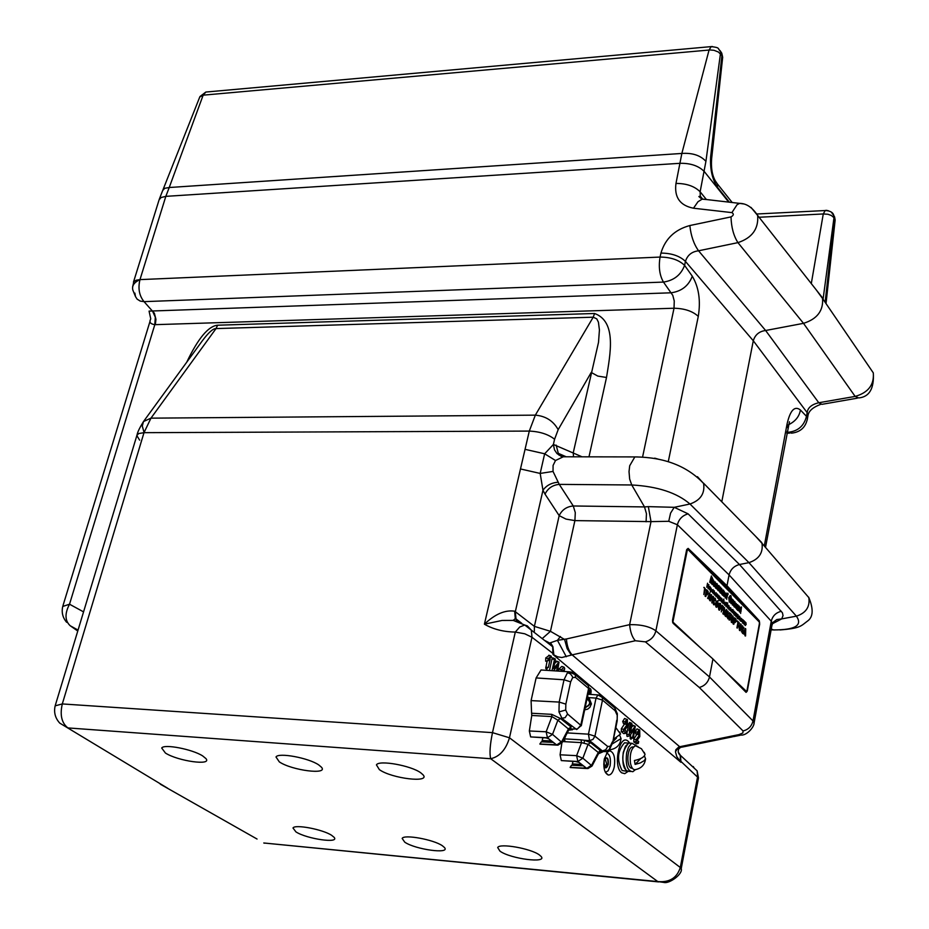<?xml version="1.0" encoding="UTF-8"?>
<svg xmlns="http://www.w3.org/2000/svg" width="929" height="929" viewBox="0 0 929 929"><rect width="100%" height="100%" fill="white"/><g stroke="black" fill="none" stroke-linecap="round" stroke-linejoin="round"><path stroke-width="1.39" d="M603.955 760.99C606.695 755.846 608.135 756.996 608.251 764.428C606.463 769.073 604.965 768.968 603.757 764.137L605.406 767.83L608.251 764.428C608.658 758.958 607.624 756.891 605.139 758.227L603.955 760.99M608.1 764.312C607.984 757.39 606.649 756.322 604.105 761.13C604.222 768.074 605.557 769.131 608.1 764.312M143.751 421.197L202.046 341.187C208.305 332.71 212.962 328.518 216.016 328.587L593.213 317.195L596.778 318.868L598.427 322.212L599.426 329.981L598.508 342.383L573.263 452.678L573.518 456.801M594.583 313.491L593.213 317.195L535.336 415.147L529.298 431.079C539.877 431.567 548.307 434.284 554.578 439.243L558.166 429.662L591.216 372.448L597.8 376.082L606.509 377.476C610.109 354.704 617.111 321.643 594.583 313.491L217.63 325.208C208.421 326.009 198.132 338.319 186.764 362.147M558.166 429.662C553.312 420.895 545.706 416.064 535.336 415.147L150.962 418.155L143.995 432.67L529.298 431.079L525.048 449.346L544.649 453.782L555.507 460.505L563.857 456.511L558.979 455.117L558.294 453.34L562.614 456.418M658.719 459.286L654.69 458.16M775.192 629.967L773.59 629.92C795.236 629.955 802.83 625.368 796.385 616.159C805.966 613.047 810.111 606.869 808.834 597.626L808.694 597.208C813.699 609.215 813.247 617.204 807.347 621.199C800.995 625.856 800.844 628.306 779.988 629.943M747.926 610.446L749.088 609.714L727.001 585.734L729.079 574.912C730.508 569.454 733.98 565.993 739.484 564.518L782.45 612.838L783.031 615.602L781.707 618.9L772.301 623.8M582.088 456.824L553.394 444.468L544.649 453.782L540.179 473.43L553.034 471.433L553.08 465.452L555.507 460.505M554.578 439.243L553.394 444.468L554.508 449.88L556.97 453.538L561.929 456.789L634.844 456.917L629.699 465.743L629.026 471.63L629.653 479.062L631.755 484.973L644.505 506.92L573.274 505.98L559.258 484.381L553.034 471.433M556.157 445.119L558.294 453.34L566.202 456.789M525.048 449.346L520.484 468.959L540.179 473.43L542.966 490.268C546.368 485.449 551.408 482.766 558.062 482.221M545.021 494.112L559.177 515.63L534.384 626.367L515.328 611.7L542.966 490.268L545.021 494.112C547.901 488.259 552.639 485.008 559.258 484.381L631.755 484.973C657.384 486.366 676.8 492.707 689.992 504.006C700.536 500.29 705.076 493.45 703.601 483.475L697.447 476.682M544.301 640.244L548.807 642.578L552.662 646.735L552.964 654.457L557.563 656.791L561.824 657.523L571.323 655.084L567.143 648.628L564.588 639.466L550.456 631.314L534.384 626.367L534.349 631.337M781.707 618.9L796.385 616.159L748.948 562.637L739.484 564.518L688.099 513.842L674.257 507.315L648.337 506.63L651.008 521.622L574.9 520.612L575.295 512.645L573.274 505.98C566.702 506.584 561.999 509.8 559.177 515.63L565.993 519.09L574.9 520.612L550.456 631.314L542.896 637.991M648.337 506.63L644.505 506.92L646.456 513.691L646.085 521.784M674.21 507.327L670.575 513.122L668.741 521.297L651.008 521.622L629.63 624.66C630.292 631.871 632.184 637.236 635.331 640.743L572.136 654.864L679.656 746.707L681.932 747.137L732.331 736.871M571.323 655.084L572.136 654.864C568.885 651.415 566.98 646.119 566.423 638.966L629.63 624.66C640.975 624.439 649.719 626.494 655.886 630.814L677.38 524.757L729.079 574.912L771.267 621.211L772.289 623.452L754.116 722.855L753.001 720.95L771.267 621.211C772.591 615.892 775.959 612.594 781.359 611.282M699.282 687.472L743.072 730.96C748.368 729.602 751.677 726.269 753.001 720.95L709.489 676.962L655.886 630.814C654.411 636.516 650.915 640.197 645.411 641.858L699.282 687.472C704.67 685.95 708.072 682.455 709.489 676.962L712.938 658.975L746.08 692.372L746.289 691.594M668.741 521.297L677.38 524.757C678.902 519.102 682.467 515.467 688.099 513.842M727.001 585.734L688.122 548.389L686.659 549.666L672.561 620.096L673.142 623.324L712.938 658.975M699.734 561.464L700.942 560.698L749.088 609.714L759.33 620.839L759.376 623.696M687.599 549.132L688.122 548.389M672.608 621.791L700.71 648.024M687.146 549.109L672.526 620.328M672.584 620.409L672.584 621.698M734.7 680.899L745.882 691.548M746.08 692.372L747.299 691.002L759.725 623.835M753.918 724.109L754.116 722.855C754.243 727.152 746.637 735.617 741.11 735.083L738.938 734.618L742.852 733.004L743.072 730.96M678.484 752.432L680.469 755.393L680.911 762.279L676.776 756.589L675.488 751.886L675.824 749.761L678.902 746.904L681.015 747.38M566.307 656.757L557.435 640.336L549.608 643.054M566.423 638.966L557.435 640.336L560.454 636.481M553.847 654.713L552.894 646.619L549.933 643.286M514.643 611.189L515.305 618.621L515.99 618.888L515.328 611.7L514.643 611.189C505.121 609.761 495.041 614.092 484.404 624.183C493.113 629.235 503.413 631.871 515.305 632.068L524.769 633.787L531.98 637.259L531.33 630.164L527.347 625.891L524.757 625.02L519.717 627.017L515.305 632.068L492.486 732.644C489.978 744.907 489.386 753.605 490.698 758.726C499.616 756.682 505.887 749.703 509.475 737.789L531.98 637.259L553.15 653.621M628.109 741.203C619.527 733.132 612.652 766.495 621.664 772.812L624.752 773.66L627.841 771.581L624.752 773.66L621.664 772.812C612.652 766.495 619.527 733.132 628.109 741.203L629.583 742.91L628.109 741.203M625.043 723.226L621.35 728.708L621.385 731.704L623.731 733.643L626.111 733.144M625.531 718.86L624.602 718.477L622.685 721.45L623.51 723.656L625.438 723.11M562.707 666.732L561.813 666.43L558.991 668.985L558.457 671.098M553.15 658.022L551.977 658.986L549.457 670.517M557.028 661.285L554.648 663.364M554.172 669.972L553.986 670.808M552 670.68L554.497 659.369L551.977 658.986M607.531 751.944L604.291 758.958C603.095 767.76 604.442 773.125 608.309 775.041C610.992 775.088 612.989 772.371 614.278 766.924C615.462 757.507 613.93 752.153 609.703 750.853M547.135 660.995L545.718 668.311L546.751 669.472L547.541 667.405M549.341 655.386L545.753 657.929L545.683 661.216L548.412 660.589L546.229 661.262M549.306 659.404L549.759 657.244M588.951 694.323L589.288 690.003M629.711 731.599L629.026 730.635L630.315 723.726M629.932 722.541L628.875 723.505L626.692 734.235L627.052 736.395L627.714 736.232M633.392 725.456L631.511 727.186M630.756 734.258L630.176 738.578L631.023 739.275L631.708 737.371M637.399 733.585L633.787 739.019L633.822 741.992L636.76 743.734M637.886 729.23L636.98 728.859L635.088 731.831L635.889 734.003L637.817 733.48M598.415 753.779L603.165 751.7L598.415 753.779M627.389 719.557L626.703 719.336L625.101 721.833L625.565 723.076L626.506 721.31L627.052 724.725L623.626 729.451L623.649 731.146L625.983 733.086L626.355 731.297L624.799 729.997L627.458 726.315L627.389 719.557M557.563 671.04L559.014 662.063L553.521 668.52L555.356 660.101L555.136 658.8L554.497 659.369M610.098 765.902L608.158 770.768L605.383 772.394L608.158 770.768L610.098 765.902C611.05 758.575 609.877 754.29 606.602 753.047C609.877 754.29 611.05 758.575 610.098 765.902M549.689 657.627L551.559 657.453L551.129 656.095L548.087 658.742L548.354 660.635M631.279 723.888L629.096 734.618L629.688 735.745L634.205 729.474L632.568 737.51L633.346 738.149L635.308 726.223L630.419 732.575L632.057 724.527L631.685 723.261L631.279 723.888L628.875 723.505M638.351 743.351L638.711 741.574L637.189 740.297L639.802 736.639L639.721 729.939L639.071 729.718L637.48 732.203L637.933 733.445L638.862 731.669L639.407 735.06L636.04 739.763L636.063 741.447L638.351 743.351L636.11 743.897M636.063 741.447L633.822 741.992M636.04 739.763L633.787 739.019M632.544 738.195L631.534 738.253M632.568 737.51L630.164 737.127M629.096 734.618L626.692 734.235M590.67 694.439C591.599 690.514 591.088 688.401 589.125 688.11M588.742 690.653C590.17 689.736 590.53 690.711 589.81 693.557L589.218 694.335M547.796 660.101L550.189 658.998L548.319 667.521L545.776 667.138M658.649 881.911L264.277 843.033L657.79 881.575C669.53 882.596 677.032 877.905 680.295 867.5L509.475 737.789L492.486 732.644L62.301 703.938C59.77 714.993 61.639 722.983 67.898 727.918L490.698 758.726L657.79 881.575L663.852 882.422C669.147 884.083 683.198 874.003 681.212 868.603L680.295 867.5L697.598 776.783L697.122 770.849L691.269 765.426M694.253 768.19L693.243 766.518M676.382 749.784L676.324 750.76M678.449 752.385L680.458 755.393L697.122 770.849L698.48 777.991L680.899 761.362L680.504 755.695M553.521 670.784L557.76 665.431L556.552 670.982M564.066 671.458L564.704 668.497L564.124 667.231L561.302 669.797L558.991 668.985M564.124 667.231L561.813 666.43M561.302 669.797L561.046 671.261M561.952 671.319L563.369 670.03L563.067 671.4M680.353 761.374L680.249 755.405L678.216 752.153M675.824 749.761L678.844 748.786M160.287 784.169L257.054 839.038M165.432 753.047C178.113 761.211 212.462 765.949 205.913 758.575L202.673 755.927C192.489 749.25 163.899 743.746 161.704 748.031L165.432 753.047M295.956 831.908C306.965 839.038 340.002 843.753 334.092 837.308L331.583 835.276C322.595 829.33 294.679 824.093 292.995 828.006L295.956 831.908M379.357 769.618C391.655 778.583 431.033 783.286 422.997 774.751L420.779 772.823C411.094 765.554 378.707 759.771 376.442 764.881L379.357 769.618M499.988 851.173C510.52 858.895 548.098 863.691 541.003 856.352L539.319 854.889C530.865 848.491 499.384 842.963 497.7 847.55L499.988 851.173M279.304 761.873C291.811 770.455 328.738 775.181 321.434 767.191L318.74 764.927C308.788 757.925 278.259 752.281 276.006 756.984L279.304 761.873M404.765 842.185C415.542 849.617 450.925 854.39 444.41 847.469L442.343 845.727C433.611 839.549 403.848 834.161 402.164 838.422L404.765 842.185M520.484 468.959L484.404 624.183L502.124 620.444L513.214 620.409L518.614 621.954M552.662 646.735L524.757 625.02L513.214 620.409L515.305 618.621L517.534 621.292M521.668 623.231L515.99 618.888L517.813 621.431M83.552 611.874L69.524 604.21C64.647 613.535 64.867 620.711 70.163 625.716L78.048 630.083M668.265 461.678L698.283 316.383C700.826 300.578 698.829 287.177 692.291 276.192C688.703 285.702 681.7 291.241 671.284 292.786L149.07 311.11L150.765 318.902C148.942 322.061 150.289 323.977 154.806 324.674L674.024 308.231L642.554 457.138M152.495 311.041L155.306 317.184L154.806 324.674L69.524 604.21L62.742 606.451C61.384 612.362 62.684 617.657 66.667 622.314M134.868 293.099L135.506 296.618L137.12 299.138L140.256 301.089L144.041 301.646L663.469 282.079L672.793 295.376L674.257 300.996L674.024 308.231C684.557 308.463 692.651 311.18 698.283 316.383M692.291 276.192L684.592 265.38L685.439 261.397C687.425 255.15 691.803 251.608 698.562 250.795L737.94 242.632C733.62 235.85 731.309 227.268 731.018 216.898L689.841 225.538C674.86 229.602 665.234 238.776 660.937 253.083L660.078 257.066L139.977 279.617L165.827 196.356L161.077 197.529L158.998 199.967M162.656 190.538L164.735 188.297L169.217 187.519L203.149 95.164L710.011 49.957L713.995 50.294L718.489 52.07L721.914 55.694L722.541 58.55M728.696 202.116L704.368 171.633C698.817 165.943 690.804 163.167 680.318 163.295L165.827 196.356L169.217 187.519M135.506 296.618L132.882 290.173C131.663 285.9 134.031 282.393 139.977 279.617C137.852 288.373 139.211 295.712 144.041 301.646L154.377 313.247L155.944 319.355L155.317 324.674M720.068 50.607L721.763 53.162L721.914 55.694L710.627 156.989L711.475 160.334M710.627 156.989C709.977 169.357 712.276 179.46 717.513 187.31L717.269 183.768L715.051 180.458M712.473 46.555L711.184 46.613L709.059 50.038L681.851 153.448L675.975 183.431C674.152 197.296 679.993 205.553 693.487 208.212L731.889 212.613C734.026 213.914 733.736 215.342 731.018 216.898M207.26 91.913L205.832 92.052L203.149 95.164L199.758 97.011L163.016 189.69M718.477 48.807L721.763 53.162L722.681 57.25L711.626 158.801C710.836 169.693 712.717 178.02 717.269 183.768L732.203 202.522M199.944 96.558L205.832 92.052L711.184 46.613C720.788 47.762 717.083 48.25 720.718 51.734L705.924 161.344C700.454 155.387 692.453 152.751 681.909 153.436M706.423 199.538L702.127 199.154L700.292 196.077L700.129 191.78L705.924 161.344M702.127 199.154L697.981 201.732L693.487 208.212M743.432 203.927L739.6 203.37L737.034 204.752L731.889 212.613M764.288 545.985L787.084 423.938C790.242 410.188 794.69 405.543 800.415 409.991L806.477 416.343L807.162 412.639C807.731 407.761 811.598 404.463 818.774 402.745L855.156 396.416L803.504 323.338L737.94 242.632C752.118 237.917 758.691 228.871 757.669 215.505L751.038 207.422M169.264 187.507L681.851 153.448M684.592 265.38C680.969 274.926 673.92 280.5 663.469 282.079C659.555 275.298 658.429 266.96 660.078 257.066C670.726 257.159 678.902 259.934 684.592 265.38M857.339 398.169L821.898 404.336L818.774 402.745L765.624 330.503L698.562 250.795C693.824 244.153 690.921 235.734 689.841 225.538M807.208 419.989L807.44 418.573C805.745 427.247 800.473 432.101 791.601 433.158L788.094 432.275C797.906 431.288 804.026 425.981 806.477 416.343L807.44 418.573L808.114 414.88L807.162 412.639L753.291 340.757C755.138 334.73 759.248 331.316 765.624 330.503L803.504 323.338C817.079 319.088 823.431 310.82 822.56 298.523L816.196 289.813M873.318 372.959C874.224 388.624 869.335 396.962 858.651 397.937L855.156 396.416C868.243 392.653 874.294 384.792 873.295 372.866L867.767 364.772M835.055 220.951L833.615 217.34L831.316 215.482L827.936 214.251L823.268 213.96L825.254 210.442L826.183 210.407M825.138 302.285L834.602 216.956L835.148 219.987L826.02 303.586M833.174 214.413L834.602 216.956M831.71 212.636L833.847 215.772L833.963 217.85L823.071 299.266M811.296 283.589L823.268 213.96L759.074 217.258M800.415 409.991C799.312 416.54 795.329 421.464 788.442 424.762M660.937 253.083C671.574 253.164 679.749 255.939 685.439 261.397L753.291 340.757L721.787 501.788M771.941 625.356L773.091 622.302L772.254 623.638M781.661 618.9L776.795 619.55L772.858 622.511M674.257 507.315L689.992 504.006L748.948 562.637C758.888 559.316 763.255 552.883 762.012 543.349L755.393 536.068M604.593 766.599L606.695 763.963L605.104 758.668M601.481 750.899L604.5 751.619M626.947 742.979L624.474 742.817C617.471 750.864 616.693 760.108 622.128 770.547L626.994 771.267M631.174 743.258L628.701 743.095C621.722 751.155 620.944 760.41 626.367 770.849L630.385 771.523M569.663 729.16L572.078 729.892L572.868 729.323M590.02 702.777L588.777 700.036L587.012 698.829M586.931 699.2L588.707 700.396L589.938 703.183M598.288 752.467L588.069 744.303L581.531 742.643L576.619 755.672L577.884 761.501L561.313 760.584L560.082 754.789L576.619 755.672L582.855 758.18L592.052 765.972L598.95 752.78L598.288 752.467L600.784 750.829L608.216 751.77L610.736 749.738M560.442 718.512L557.888 720.207L551.907 716.584L531.76 715.458L531.597 713.24L551.745 714.355L560.419 718.489L571.08 727.035L570.522 729.056L577.478 728.94L580.753 725.328L588.603 688.447L589.079 689.109L581.368 725.433L576.688 729.532L562.091 718.581L558.968 711.916L559.188 702.08L565.842 704.136L565.703 710.035L567.573 714.029L581.31 725.746M567.468 672.666L570.406 673.85L572.403 676.533L572.694 677.566L570.65 681.84L564.019 679.784L536.114 677.938L531.086 700.605L559.188 702.08L564.019 679.784L567.468 672.666L568.873 671.772L571.707 672.155M567.236 732.911L588.44 734.165L589.555 740.622L584.62 740.32L590.565 742.643L600.761 750.806L599.414 751.166M584.747 766.924L584.225 768.109L570.127 767.377L571.556 765.229L583.342 765.833M561.313 760.584L575.794 761.536L579.046 762.477L585.363 767.412L584.225 768.109M570.127 767.377L586.733 768.388L577.884 761.501L582.855 758.18L588.069 744.303L590.565 742.643M591.994 766.065L587.883 768.585L586.733 768.388L591.657 765.101L598.276 752.455L600.784 750.829M586.965 768.538L570.336 767.54M582.947 765.531L573.309 765.031L573.599 763.998M560.082 754.789L561.859 743.026M565.006 741.632L564.426 738.857L581.043 739.856L581.531 742.643L562.66 741.551M584.086 742.805L584.62 740.32L581.043 739.856M536.114 677.938L541.026 669.983L543.523 670.146M568.978 729.637L570.522 729.056L569.303 729.114M556.947 745.128L540.063 744.187L557.934 745.174L562.15 742.526L569.047 729.497L557.876 720.196L552.523 734.374L562.091 742.631M571.08 727.035L568.548 728.719L561.731 741.597L556.692 744.965L547.46 737.765L530.645 736.918L529.344 730.972L546.147 731.797L547.46 737.765L552.523 734.374L546.147 731.797L551.907 716.584L551.745 714.355M531.597 713.24L531.086 700.605M567.573 714.029L565.087 717.687L560.419 718.489L557.876 720.196M554.694 743.49L554.16 744.686L539.842 744.013L541.328 741.841L553.301 742.399M530.645 736.918L546.24 737.928L548.679 738.799L555.275 743.943L554.16 744.686M552.952 742.132L543.163 741.679L543.477 740.599M529.344 730.972L531.76 715.458M565.993 735.257L564.426 738.857M598.915 695.043L597.928 694.938L596.035 698.109L588.789 697.609M585.189 707.422L588.405 705.843L590.078 702.301M589.88 703.427L591.413 703.868L589.88 707.329L587.697 709.141L584.666 709.872M585.015 708.246L589.636 704.077M589.729 703.868L591.308 704.345M589.439 704.716L585.165 707.526M542.966 737.707L542.141 740.541L551.466 740.97M581.519 764.404L572.334 763.94L573.042 761.385M740.158 629.839L740.912 628.109L740.436 624.741M739.379 625.914L739.333 629.258M740.97 624.857L739.67 626.564L740.053 629.746L741.342 628.12L740.552 624.834M739.914 630.454L739.321 626.204L741.11 624.137L741.69 628.48L739.914 630.454M741.272 625.345L741.214 628.689M732.052 621.78L732.818 620.049L732.331 616.647M731.239 617.936L731.204 621.176M732.876 616.775L731.553 618.482L731.936 621.687L733.248 620.061L732.447 616.751M731.808 622.407L731.204 618.122L733.016 616.055L733.596 620.421L731.808 622.407M733.19 617.286L733.144 620.549M722.843 613.814L724.469 607.612L724.678 614.104L726.373 609.517L726.908 610.051L725.723 616.264L726.373 610.643L724.306 614.859L724.643 608.925L723.633 614.185L722.843 613.814L723.633 614.185M723.273 613.837L724.469 607.612M724.492 609.726L724.376 613.744M715.887 603.165L715.957 604.976M717.304 602.271L716.305 603.176L716.689 605.476L717.304 602.271L716.364 604.895M717.896 603.049L717.943 605.093M717.745 601.853L718.349 605.22L716.689 607.299L715.934 602.816L717.606 600.749L717.745 601.853M717.606 602.573L716.991 605.778L717.989 604.86L717.606 602.573M717.049 601.33L717.606 600.749M713.96 604.686L713.391 600.227L715.202 598.253L715.841 601.063L715.04 598.961L713.762 600.587L714.064 603.931L715.098 603.084L715.423 603.653L713.53 604.663L712.961 600.215L714.471 598.032M715.005 600.877L714.482 598.845M714.157 604.001L715.098 603.084M707.933 598.601L709.802 592.957L710.023 600.68L709.721 598.067L708.606 596.952L707.933 598.601M709.466 594.874L708.85 596.337L709.744 597.231L709.466 594.874M709.64 600.297L708.479 597.254M704.24 587.407L706.156 590.182L705.32 589.346L703.857 594.548L704.948 588.974L704.17 587.755M704.948 588.974L703.81 587.395M739.542 616.229L739.53 619.62L739.53 618.308L738.52 618.609L739.542 616.229M739.623 617.855L739.519 616.74L739.623 617.855M736.349 613.43L737.243 614.336L736.697 617.193L736.952 614.58L736.465 614.092L735.803 616.299L736.349 613.43L737.243 614.336M735.28 613.814L735.617 612.641L735.942 613.721L735.582 616.078L735.129 613.721M734.885 615.439L734.665 614.255M729.102 609.401L730.02 608.332L728.766 609.308L728.673 605.975L727.697 607.763L727.871 605.034L727.198 607.264L727.744 604.384L727.93 607.311L728.986 605.627L728.441 608.507M729.532 609.412L728.766 609.308M724.852 602.213L725.537 604.245L724.701 605.244L724.446 603.211L725.282 602.259M718.419 596.824L719.673 596.267L718.686 599.159L718.326 597.277M719.673 596.267L718.686 599.159M717.722 598.183L718.709 595.303L717.966 598.195M717.525 596.639L717.594 598.067L717.629 596.104L716.793 596.848M714.308 592.853L714.819 594.92L714.029 593.828M707.457 585.096L708.699 585.92L707.457 585.096L707.538 583.226L706.76 587.221L707.364 585.56L708.177 586.373L708.037 588.498L708.548 585.92M732.215 599.1L730.926 603.595L732.215 599.1L733.631 600.529L732.784 605.046L733.178 600.924L732.4 600.134L731.355 603.606M730.833 596.476L729.509 598.16L729.892 601.377L731.204 599.774L730.275 596.348M729.172 597.695L729.16 600.866M730.02 601.481L730.775 599.762L730.403 596.453M731.146 596.987L731.111 600.204M730.055 602.306L729.335 602.073L728.719 597.777L730.24 595.524M729.764 602.097L729.149 597.788L730.972 595.756L731.564 600.146L730.508 602.306L729.335 602.073M722.808 595.408L724.678 592.772L722.402 595.013L723.714 590.484L722.402 595.013M721.183 591.401L721.752 588.498L721.717 590.658L722.576 591.518L723.25 590.02L722.379 594.56L722.437 592.237L721.589 591.378L721.206 593.364L720.439 593.027L721.31 588.487L721.322 590.681M721.206 593.364L720.439 593.027M720.463 590.054L719.371 590.031L719.615 591.007L720.393 590.438M720.985 589.625L720.509 592.679L719.034 589.741L719.72 588.893L720.602 589.334L720.381 587.871L719.464 587.709L720.579 587.209L720.985 589.625M720.672 588.487L720.602 589.334M687.425 549.399L672.956 621.71M723.54 669.658L746.788 691.699L759.632 622.337L687.495 549.027M746.788 691.699L734.711 680.632M714.192 583.052L712.938 582.169L714.192 583.052L713.565 586.094L713.623 583.76L712.787 582.924M712.032 584.562L713.356 579.998L712.427 584.573M714.471 586.582L715.353 582.018L715.005 585.827L716.874 583.563L715.992 588.115L716.329 584.329L714.471 586.582M714.587 586.698L714.633 585.7M716.456 588.58L717.339 584.027L717.618 588.672L718.802 585.514L719.313 586.036L718.442 590.589L718.814 586.582L717.246 589.392L717.525 585.073L716.456 588.58M717.711 587.267L718.802 585.514M726.211 595.106L725.851 593.828M725.561 594.444L726.606 595.501L726.304 593.875L725.561 594.444M725.712 597.15L726.629 597.324L725.561 597.87L725.131 594.676L726.443 593.155L726.792 596.546L725.421 595.164L726.13 597.219M725.561 597.87L724.701 594.665L725.874 593.027M727.628 594.56L726.919 597.858M728.069 594.583L727.906 593.166M734.885 603.78L734.676 602.34L733.782 602.189L734.862 601.69L735.373 603.374L734.804 607.09L733.713 606.08L733.364 604.198L734.932 603.606L734.224 602.306M734.758 604.5L733.689 604.489L733.922 605.441L734.758 604.5M733.898 606.219L732.888 604.454M735.431 605.394L735.431 607.334M735.814 605.418L735.989 607.531L736.929 607.345L735.873 608.251L735.489 605.104L736.232 603.444L737.196 605.743L736.616 604.303L735.814 605.418M735.153 604.663L736.186 603.467M738.183 607.299L738.462 605.836L739.205 606.172L738.358 610.667L737.614 610.33L737.51 607.891M738.044 610.341L738.416 608.379L737.58 607.531L736.883 609.18L737.742 604.686L738.543 607.659L738.892 605.847M712.833 592.876L712.09 591.216L713.112 590.949L712.369 589.915L713.089 589.59L712.833 592.876M713.019 591.413L712.473 592.017L713.019 591.413M712.961 590.902L712.659 590.008M722.414 601.121L721.578 602.12L721.728 599.077L722.855 601.133L721.578 602.12M722.019 602.131L721.322 600.076M722.704 602.364L724.063 600.668L723.134 602.375L723.122 600.157L722.692 601.133M723.47 600.134L723.714 599.112L723.749 600.146M733.794 612.792L734.758 613.337L733.794 612.792L733.353 613.848L733.898 610.968L734.409 612.873L734.839 611.921L734.595 613.175M741.4 621.431L742.213 621.292L741.4 621.431L741.226 620.177L742.074 621.036L741.865 618.911L740.982 621.071M719.545 609.354L720.323 607.601L719.812 604.164M718.256 605.615L719.778 603.339L720.521 603.571L721.113 607.984L719.29 609.97L718.663 605.638L718.663 608.692M720.707 604.849L720.741 607.624L720.381 604.291L719.023 606.01L719.418 609.25L720.323 607.601M718.407 604.849L719.348 603.327M729.555 620.073L730.24 614.232L729.567 612.71L731.541 614.684L731.413 615.393L730.6 614.592L729.555 620.073M729.439 613.43L729.567 612.71M733.817 624.311L734.642 617.773L735.919 619.12L736.163 621.408L734.909 622.384L734.305 621.768L733.817 624.311M734.433 621.06L735.036 621.652L735.803 621.071L734.851 618.842L734.433 621.06M733.039 623.94L734.642 617.773M737.266 628.143L738.729 622.709L736.918 627.795L737.951 622.337L737.289 620.827L739.229 622.767L739.101 623.487L738.66 623.045M739.229 622.767L737.289 620.827M737.15 621.536L737.951 622.337M743.885 628.074L742.886 629.607L743.258 633.532L745.732 628.863L745.569 635.97L745.267 633.439L744.222 632.394L743.583 634.008L742.863 633.288L742.41 629.467L741.516 631.952L742.677 625.809L742.503 628.91L743.804 628.19M745.023 630.338L744.454 631.79L745.302 632.626L745.023 630.338M742.503 629.583L742.91 633.334M743.212 632.591L745.348 628.468M745.29 629.734L745.221 632.544M745.197 633.369L745.139 635.947L744.106 632.684M743.27 633.694L742.434 633.264L742.259 630.245M742.515 628.91L743.769 627.307M735.768 619.864L735.733 621.362M735.199 622.604L734.235 622.116M730.182 614.58L729.126 620.061L729.811 614.22L729.01 613.407M725.886 615.428L727.964 611.526M728.046 612.49L727.964 615.37M727.953 616.206L727.883 618.819L726.815 615.486M719.58 610.179L718.849 609.947L718.198 605.813M705.471 596.163L706.702 589.857L708.049 591.274L708.304 593.608L706.992 594.583L706.354 593.945L705.843 596.523L705.041 596.139L706.632 590.217M707.91 592.098L707.898 593.399M707.306 594.827L706.284 594.293M743.885 621.002L743.885 622.732M744.524 622.918L744.152 623.626M743.165 621.234L743.316 620.433L743.363 621.431M743.281 621.884L742.979 623.487L742.852 621.873M741.969 621.513L741.017 621.257M737.359 617.831L737.881 615.021M738.265 615.497L738.09 617.646M734.572 613.337L734.293 614.789L734.328 613.326M732.075 611.003L732.18 612.165M732.447 612.583L731.657 611.735M731.738 610.388L732.54 609.54M732.76 609.947L732.876 610.852M727.349 606.498L727.442 605.023L726.908 606.486M728.29 607.032L727.871 607.938M727.721 607.38L727.5 607.984L727.291 607.357M726.78 603.931L726.861 605.336M726.664 606.126L726.896 604.001L726.571 606.126M726.408 606.532L726.246 603.873L727.709 603.014L726.455 603.734L727.256 605.569L725.979 606.521L725.804 603.862L726.71 602.503M723.006 602.375L722.623 603.095L722.507 602.12M723.842 601.063L723.319 603.804L723.459 601.771M713.565 592.47L713.82 591.367M714.041 591.169L714.064 591.959M713.867 592.319L713.82 593.364M714.238 592.388L713.658 593.759L712.915 592.957M713.112 592.435L713.426 593.352M713.635 593.027L714.285 591.773L713.635 591.111L714.238 590.751L714.227 592.365M712.369 592.47L711.66 591.204L712.288 590.751M712.706 590.763L712.601 590.101M712.868 591.367L712.729 592.087M709.187 589.276L708.467 587.999L709.094 587.558M709.535 587.569L709.187 586.71L709.907 586.396L710.244 587.5L709.861 589.903L708.908 588.022L709.419 586.896M709.721 586.768L709.768 587.709M709.675 588.22L709.547 588.893M737.196 607.566L736.778 609.494L736.674 608.019M736.825 607.218L737.115 605.685M737.231 605.116L737.289 606.811M735.965 608.332L734.978 605.58M736.743 604.489L736.767 605.72L736.198 604.303M734.444 606.138L734.374 607.067L734.049 606.265M732.981 603.943L733.736 603.409M734.491 603.618L734.537 602.898M733.829 602.247L734.177 601.469M726.71 599.344L726.548 598.23L726.71 599.344M725.746 598.009L725.131 597.846M726.443 594.061L726.524 595.419M726.432 596.174L725.375 595.535M717.072 585.386L717.269 584.387M717.351 585.99L717.188 588.661M718.732 586.814L718.001 590.565L717.92 588.974M717.304 589.439L716.874 588.452M715.249 584.585L716.329 583.435M716.271 584.446L715.562 588.103L715.655 585.56M713.832 582.68L714.122 581.206L714.169 583.017M711.463 583.47L709.698 582.204L711.289 576.317M712.45 578.07L712.462 579.266M711.858 580.544L712.02 582.158M720.161 591.703L720.08 592.656L719.743 591.843M719.569 591.785L718.57 589.869M718.628 589.601L719.418 588.94M720.196 589.172L719.917 587.825M719.51 587.778L719.87 586.989M722.216 591.158L722.82 590.008L722.541 591.483M722.402 592.203L721.949 594.548L721.519 591.727M723.006 594.13L724.388 591.599L724.632 592.772M724.608 592.899L723.912 596.523L724.005 594.014M733.144 600.877L732.354 605.023L732.342 600.494M739.658 612.048L738.625 609.25M738.81 608.298L739.832 607.16M740.413 608.205L740.25 610.91M740.877 611.932L741.505 606.962L740.877 611.932M740.668 613.407L740.494 612.304L740.668 613.407M708.339 585.549L708.815 584.504L708.572 585.793M710.302 592.052L710.871 587.848L711.626 590.321L710.813 591.332L710.58 590.612L710.302 592.052M714.517 591.854L715.225 593.91L714.378 594.908M715.76 594.839L716.062 593.271M716.723 595.384L716.294 596.337M716.491 595.315L716.677 594.351L716.387 595.141M716.131 595.791L715.911 596.383L715.702 595.744M717.362 594.363L717.258 595.779L718.105 595.117L717.513 596.093M719.603 596.627L719.522 599.193L720.486 597.51L718.883 600.691L719.36 597.916M721.194 598.764L720.358 600.831L720.904 597.928M721.473 598.613L720.997 601.051L720.881 598.032L721.938 598.543L721.403 598.973M728.847 606.335L729.59 608.309M729.892 607.496L730.926 607.984L730.008 610.492L729.892 607.496M731.1 610.353L731.251 609.598M731.785 609.389L731.82 611.886L731.425 609.935L730.972 611.05L731.483 609.633M731.32 610.492L731.135 611.201M739.623 616.844L739.461 617.692M739.368 618.157L739.101 619.597L739.101 618.296M738.834 618.099L738.09 618.598L738.567 617.506M739.995 617.123L740.39 618.993L741.237 618.342L740.727 621.013M740.506 621.013L741.168 621.257L740.343 619.295L740.088 620.595L740.134 619.086L739.391 619.48M739.635 619.062L739.89 617.704M745.035 623.998L745.139 625.136M745.395 625.542L744.419 624.509L744.826 622.349L743.688 623.789L744.222 620.932L744.024 623.313L745.151 621.861L744.617 624.718M745.697 622.941L745.801 623.823M703.857 594.548L704.507 588.963M707.619 598.288L709.675 593.248M709.756 594.2L709.686 597.161M710.813 598.334L709.942 600.587M710.046 600.053L711.091 594.665L710.964 597.602M712.288 598.52L712.729 596.302L712.659 598.88L713.53 596.673L712.311 602.944L712.52 599.6L711.869 602.933L712.09 599.588L711.184 598.694M714.204 604.86L713.53 604.663M715.411 603.618L716.747 601.353M716.48 606.532L715.957 606.985L715.4 603.711M721.403 609.343L722.112 605.673M723.343 607.473L723.319 608.901M722.75 610.214L721.763 609.703M724.759 612.687L726.269 609.819M726.35 610.701L725.294 616.252L725.468 613.117M725.909 610.771L724.678 614.046M724.365 614.917L724.028 612.118M732.087 622.604L731.378 622.384L730.763 618.099L732.296 615.834M740.181 630.652L739.484 630.443L738.892 626.192L740.401 623.928M742.48 622.569L743.014 619.713L743.003 621.071L743.525 621.594L743.943 620.653L743.409 623.498L743.444 622.047L742.921 621.524L742.48 622.569M707.224 593.933L706.864 591.308M726.408 605.963L727.047 605.336M737.649 616.287L737.44 617.355M737.881 616.299L737.986 617.588L737.881 616.299M737.417 618.76L737.963 614.638L738.683 617.042L737.905 618.052L737.684 617.344L737.417 618.76M732.505 612.106L732.145 610.539L732.969 609.563L733.19 611.712L732.331 610.841L732.505 612.106M732.888 610.016L733.074 611.05L732.888 610.016M715.609 595.652L716.166 592.748L716.34 595.698L717.432 594.014L716.863 596.917L717.107 594.374L716.108 596.163L716.294 593.41L715.609 595.652M713.658 593.759L713.611 592.505M709.837 588.22L709.28 588.823L709.837 588.22L709.152 588.103M739.24 608.286L739.078 610.992M739.658 611.224L740.471 610.098L740.274 607.996L739.449 609.099L739.658 611.224L739.856 607.996M739.519 611.932L739.136 608.774L740.401 607.287L740.796 610.388L739.519 611.932M711.382 582.599L710.999 580.056M710.639 581.868L711.486 582.68L712.055 581.995L711.068 579.696L710.639 581.868M711.869 579.638L711.509 577.408M712.078 577.559L711.579 577.048L711.208 578.976L712.067 579.766L711.637 577.536M711.115 583.203L710.139 582.216L711.359 575.957L712.868 579.441L712.415 582.378L711.115 583.203M719.661 591.053L719.464 589.776M719.023 589.764L719 590.716M735.129 621.733L734.793 619.178M721.334 611.909L722.17 605.325L723.482 606.695L723.726 609.006L722.46 609.981L721.833 609.354L721.334 611.909M721.972 608.634L722.588 609.25L723.366 608.669L722.402 606.393L721.972 608.634M721.531 608.623L721.961 606.382M722.681 609.331L722.332 606.753M711.312 588.777L710.894 590.867L711.312 588.777M712.52 599.6L711.254 598.346L710.302 600.958L711.521 594.676L711.393 597.614L712.659 598.88M709.326 596.813L709.384 595.048M714.575 594.514L714.378 592.865M725.189 602.712L724.794 604.791L725.189 602.712M729.242 606.776L728.847 608.855L729.242 606.776M706.493 593.213L707.12 593.84L707.921 593.271L706.934 590.96L706.493 593.213M726.281 616.821L728.092 611.236L728.313 618.842L728.011 616.264L726.931 615.195L726.281 616.821M727.767 613.117L727.175 614.58L728.046 615.439L727.767 613.117M745.453 625.078L745.104 623.533L745.906 622.569L746.15 624.555L745.279 623.835L745.453 625.078M745.824 623.011L746.01 624.033L745.824 623.011M619.666 732.029L620.514 734.084L613.384 739.345M612.443 743.804L621.06 738.555L619.806 735.594M616.426 738.125L612.919 741.632M609.296 749.61L611.514 749.471C617.158 748.042 620.351 744.396 621.06 738.555M637.921 746.486L635.471 745.743C631.325 748.193 629.641 753.93 630.408 762.953C631.499 768.248 633.404 770.408 636.121 769.456M640.755 758.54L635.099 764.404L634.437 760.503C640.685 759.19 644.227 757.147 645.04 754.36L641.428 748.728L635.471 745.743M644.215 752.327L645.04 754.36M635.099 764.404L640.29 762.941L644.099 760.735L645.574 758.761L644.401 755.834M633.59 746.928L632.208 746.986C626.367 748.565 626.471 769.549 632.312 768.144M624.474 742.817L628.701 743.095L625.484 746.254L623.266 752.49C621.907 764.753 623.974 771.082 629.479 771.453M636.922 746.115L632.092 743.328L631.128 743.85L628.48 747.23L626.669 752.722C625.31 765.008 627.377 771.325 632.87 771.697L635.308 769.723M217.63 325.208L216.016 328.587L150.962 418.155L143.496 421.545L142.288 426.039L143.786 431.497M139.64 440.16L136.795 435.48L138.688 433.541L143.995 432.67L62.301 703.938L55.148 705.843C53.685 712.38 55.229 718.14 59.758 723.122L167.789 788.326M588.986 456.836L606.509 377.476M771.128 629.827L773.59 629.92L771.279 629.014M637.549 456.929L634.844 456.917C664.247 457.173 687.17 466.033 703.601 483.475M645.411 641.858L635.331 640.743M758.854 621.559L759.33 620.839M673.142 623.324L672.933 622.453M678.902 746.904L738.938 734.618M680.911 762.279L552.964 654.457M625.101 721.833L622.685 721.45M558.584 662.145L556.227 661.39M634.937 726.327L632.672 725.584M637.48 732.203L635.088 731.831M639.407 735.06L637.155 734.316M631.139 724.585L630.245 724.643M550.967 656.176L548.644 655.363M548.087 658.742L545.753 657.929M698.353 778.618L681.12 869.149M625.983 733.086L623.731 733.643M623.649 731.146L621.385 731.704M623.626 729.451L621.35 728.708M627.052 724.725L624.787 723.981M77.769 631.035L70.163 625.716M139.977 279.617L136.354 280.175L133.869 281.592L132.626 286.852M717.513 187.31L729.393 202.197M706.4 199.514L700.129 191.78C694.52 186.206 686.473 183.431 675.975 183.431M786.968 432.275L788.094 432.275L787.153 431.311M787.084 423.938L787.804 427.793M820.516 404.429C813.27 407.134 809.136 410.618 808.114 414.88L807.835 416.401M588.777 700.036L587.616 695.984M605.278 751.445L609.273 749.633L610.353 746.208L607.74 746.51L605.778 749.738L602.398 750.922L589.555 740.622L592.957 739.414L594.943 736.163L607.74 746.51M617.204 713.182L617.193 720.881L612.664 742.863M617.123 721.206L617.332 713.89L614.917 708.084L612.35 705.912M558.968 711.916L565.703 710.035M572.415 672.445L575.248 674.686L575.446 677.404L572.694 677.566M575.446 677.404L588.603 688.447L588.405 685.753L575.248 674.686L568.873 671.772L541.026 669.983M588.44 734.165L594.943 736.163L602.491 700.118L596.035 698.109L588.44 734.165M570.65 681.84L565.842 704.136M588.998 689.457L588.405 685.753L585.804 683.57M599.681 695.264L602.282 697.435L602.491 700.118L615.137 710.731L614.917 708.084L602.282 697.435L597.928 694.938L587.987 694.253M615.137 710.731L616.879 714.598M609.575 749.343L612.722 742.55L616.751 720.277M612.281 741.969L610.353 746.208M589.253 698.306L591.413 703.868M143.496 421.545C139.722 427.642 137.573 432.078 137.062 434.818M672.666 622.5L681.886 631.151M739.496 685.741L745.917 692.093M740.088 735.292L733.353 736.662M552.894 646.619L550.827 643.193M626.703 719.336L624.602 718.477M554.927 658.731L552.743 657.86M558.805 661.994L556.622 661.123M605.429 772.487L608.309 775.041M631.685 723.261L629.583 722.402M629.432 735.896L627.505 736.43M635.146 726.164L633.055 725.317M639.071 729.718L636.98 728.859M551.129 656.095L548.923 655.212M680.249 755.405C678.205 753.477 677.729 751.294 678.797 748.855L680.342 747.59M263.778 842.986L264.568 843.195M55.392 705.053L136.749 435.898M150.184 320.784L62.986 605.627M133.474 282.114L158.952 200.292M162.621 190.677L159.37 199.015M700.292 196.077L698.863 196.542L701.929 199.212M702.44 199.073L739.6 203.37C746.335 203.358 752.351 207.388 757.669 215.47M822.316 297.594L757.692 215.493M702.672 199.096L700.28 196.17M873.295 372.866L822.56 298.523M757.147 213.984L826.856 210.453C824.197 209.849 833.441 211.707 825.254 210.442C830.445 210.848 833.313 212.625 833.847 215.772L834.602 216.945M786.805 433.181L789.441 433.169M765.508 547.39L789.429 421.766M762.012 543.349L808.834 597.626M761.757 542.571L703.474 483.115M604.57 766.541L605.151 766.588M570.754 729.973L568.734 730.101M587.558 696.274L590.078 702.289M598.95 752.78L600.18 751.526L599.391 751.178M603.002 751.306L599.495 751.108M620.514 734.084L615.822 727.558M636.098 769.456C641.695 768.086 644.842 764.521 645.574 758.761M632.208 746.986L633.462 747.067M604.953 751.538L605.592 751.584M628.701 743.095L632.092 743.328"/></g></svg>
